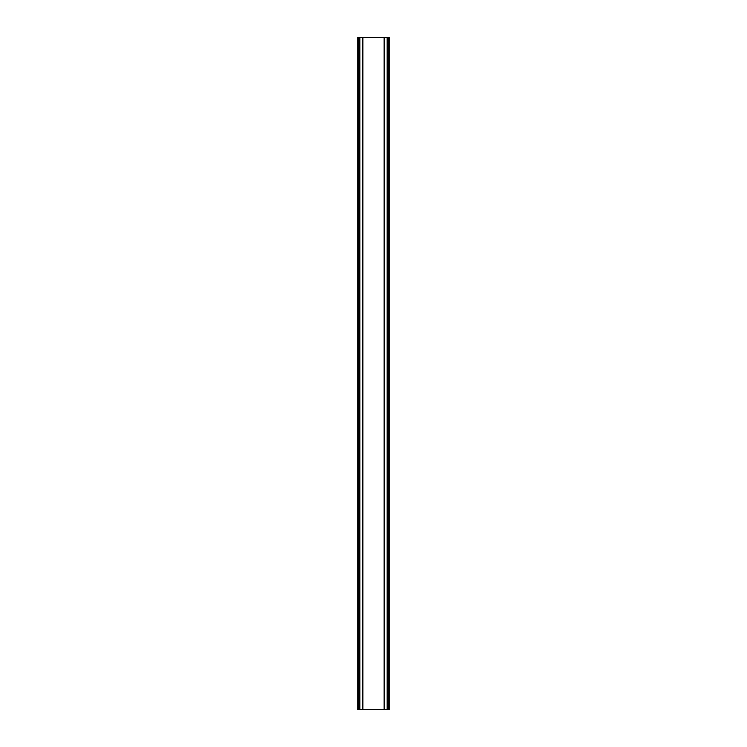 <?xml version="1.0" encoding="UTF-8"?>
<svg xmlns="http://www.w3.org/2000/svg" width="747" height="747" viewBox="0 0 747 747"><rect width="100%" height="100%" fill="white"/><g stroke="black" fill="none" stroke-linecap="round" stroke-linejoin="round"><path stroke-width="1.12" d="M388.365 37.35L357.748 37.35L357.748 709.65L389.252 709.65L389.252 37.35L388.365 37.35L388.365 709.65M357.748 37.35L357.748 709.65M362.416 37.35L362.416 709.65M362.818 37.35L362.818 709.65M362.893 37.35L362.893 709.65M384.107 37.35L384.107 709.65M384.182 37.35L384.182 709.65M384.584 37.35L384.584 709.65M358.336 37.35L358.336 709.65M358.635 37.35L358.635 709.65M359.204 37.35L359.204 709.65M359.27 37.35L359.27 709.65M359.886 37.35L359.886 709.65M387.114 37.35L387.114 709.65M387.73 37.35L387.73 709.65M387.796 37.35L387.796 709.65M388.664 37.35L388.664 709.65"/></g></svg>
